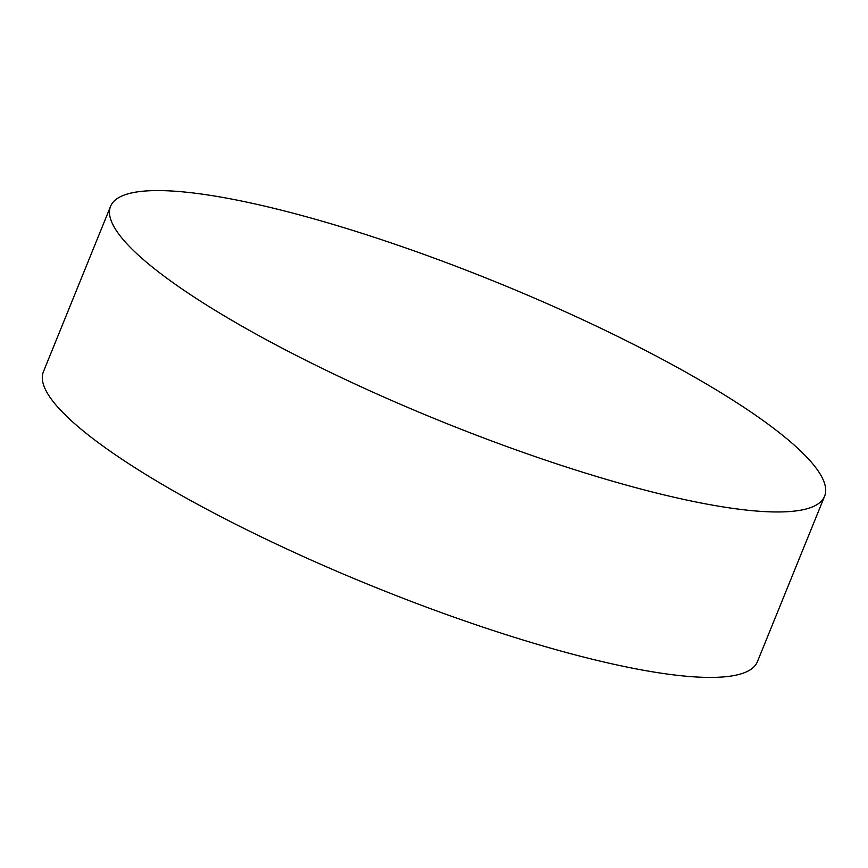 <?xml version="1.0" encoding="UTF-8"?>
<svg xmlns="http://www.w3.org/2000/svg" width="868" height="868" viewBox="0 0 868 868"><rect width="100%" height="100%" fill="white"/><g stroke="black" fill="none" stroke-linecap="round" stroke-linejoin="round"><path stroke-width="1.3" d="M824.6 496.236L757.417 661.687A385.316 74.843 -157.9 0 1 484.257 627.575A385.316 74.843 -157.9 0 1 95.361 440.456A385.316 74.843 -157.9 0 1 43.4 371.764L110.583 206.313A385.316 74.843 -157.9 0 1 383.743 240.425A385.316 74.843 -157.9 0 1 772.639 427.544A385.316 74.843 -157.9 0 1 824.6 496.236A385.316 74.843 -157.9 0 1 551.44 462.123A385.316 74.843 -157.9 0 1 162.544 275.004A385.316 74.843 -157.9 0 1 110.583 206.313"/></g></svg>

